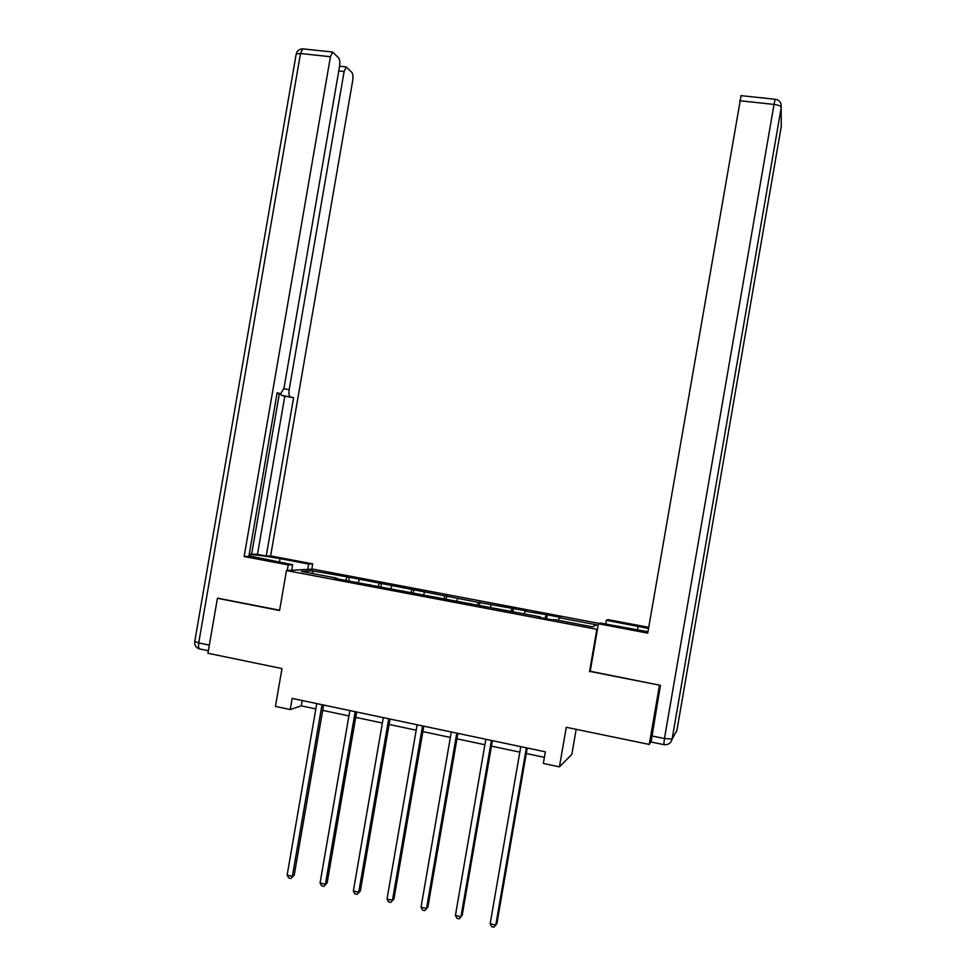 <?xml version="1.0" encoding="UTF-8"?>
<svg xmlns="http://www.w3.org/2000/svg" width="976" height="976" viewBox="0 0 976 976"><rect width="100%" height="100%" fill="white"/><g stroke="black" fill="none" stroke-linecap="round" stroke-linejoin="round"><path stroke-width="1.46" d="M599.191 623.432L312.918 569.13L286.468 570.545L597.434 629.422M576.157 729.34L571.826 754.411L559.431 766.868L543.339 763.439L545.34 751.825L292.166 698.401L290.238 709.552L301.267 705.831L315.821 708.918M218.575 598.166L217.428 598.276L207.925 653.261L281.979 668.56L275.439 706.404L290.238 709.552M650.931 741.882L649.247 744.432L566.275 727.291L559.431 766.868M590.212 671.256L659.691 685.201M659.434 685.506L649.247 744.432M337.098 578.866L337.001 578.195L334.536 578.378L540.399 616.917L539.02 617.332L552.587 619.919L553.892 619.479L592.42 626.824L596.824 624.884L559.175 617.735L560.407 617.32L547.292 614.831L546.609 618.784M337.001 578.195L301.425 571.411L312.137 570.801L349.31 577.243L348.713 580.683M547.292 614.831L525.003 611.244L526.418 610.866L478.264 602.363L349.31 577.243M370.087 585.149L370.014 584.478M359.375 579.781L358.265 582.233M379.298 583.563L377.944 586.649M403.43 591.505L403.369 590.822M391.815 585.942L390.754 588.43M411.945 589.76L410.652 592.883M437.126 597.922L437.089 597.251M424.597 592.164L423.584 594.677M444.934 596.031L443.714 599.179M471.188 604.412L471.152 603.729M457.72 598.459L456.756 600.984M478.264 602.363L477.105 605.535M505.605 610.964L505.592 610.293M491.184 604.815L490.269 607.377M511.949 608.756L510.851 611.964M540.399 617.601L540.399 616.917M525.003 611.244L524.136 613.819M545.987 615.222L544.95 618.467M559.175 617.735L558.37 620.333M589.528 671.708L596.775 629.727M217.428 598.276L279.563 610.537L286.468 570.545M322.678 710.369L348.92 715.933M355.715 717.372L382.372 723.021M389.107 724.448L416.179 730.182M422.852 731.597L450.351 737.429M456.951 738.82L484.901 744.749M491.428 746.128L519.818 752.142M526.271 753.509L544.388 757.352M312.137 570.801L313.235 573.668M346.98 577.426L345.577 580.488M302.194 700.512L301.267 705.831M513.437 608.402L512.754 612.33M479.924 602.046L479.253 605.95M446.764 595.75L446.093 599.63M413.946 589.516L413.275 593.384M381.47 583.343L380.811 587.125M526.393 747.823L495.771 925.077L490.172 923.735L520.769 746.64M527.223 748.006L496.894 923.589L493.917 927.2L491.684 926.663L490.172 923.735M605.706 624.079L606.364 620.297L607.926 619.614L648.723 627.324M606.364 620.297L648.528 628.446M663.692 744.603L651.077 742.004L660.41 685.335L590.175 671.476L598.41 623.762L600.13 623.017L647.954 631.74M598.41 623.762L647.722 633.119L741.089 95.648M291.665 570.265L292.617 564.726L288.225 564.909L244.134 556.54L330.437 56.73L300.498 53.509L198.714 642.952L209.328 645.136M292.617 564.726L248.99 555.844M279.441 562.225L280.063 558.638C266.338 556.137 256.054 554.771 249.209 554.551M280.063 558.638L308.672 564.043L312.71 563.872L270.62 555.917L266.253 556.027L293.593 397.696L281.381 395.256L280.332 393.767M249.295 554.051L257.481 554.368L266.253 556.027M277.062 393.243L280.673 393.828L277.147 392.767L248.88 556.43L244.134 556.54M287.261 570.496L288.225 564.909M311.783 569.191L312.71 563.872M307.745 569.398L308.672 564.043M283.87 388.777L289.189 389.644L344.125 71.516L338.77 70.931M289.189 389.644C288.652 393.572 289.006 395.914 290.25 396.695M270.62 555.917L352.678 80.752C353.227 76.823 352.97 74.054 351.909 72.431L346.224 66.929L344.125 71.516M280.673 393.828L284.016 388.021L339.526 66.551C340.087 62.501 339.807 59.621 338.672 57.913L332.596 52.045L330.437 56.73M217.916 598.227L279.612 610.207M251.576 554.478L279.356 393.609M257.481 554.368L284.785 396.268L281.381 395.256M284.785 396.268L293.593 397.696M491.416 740.442L460.965 916.745L455.414 915.415L485.841 739.271M492.38 740.65L462.209 915.293L459.159 918.855L456.951 918.331L455.414 915.415M462.209 915.293L459.159 918.855M456.805 733.147L426.524 908.497L421.034 907.18L451.302 731.976M457.903 733.379L427.891 907.082L424.78 910.608L422.584 910.083L421.034 907.18M427.891 907.082L424.78 910.608M422.571 725.912L392.45 900.323L387.021 899.03L417.118 724.765M423.791 726.181L393.938 898.957L390.766 902.446L388.594 901.934L387.021 899.03M393.938 898.957L390.766 902.446M388.704 718.775L358.741 892.259L353.361 890.966L383.3 717.628M390.034 719.056L360.351 890.917L357.106 894.37L354.971 893.857L353.361 890.966M360.351 890.917L357.106 894.37M355.191 711.699L325.386 884.268L320.067 882.987L349.847 710.577M356.643 712.004L327.119 882.963L323.812 886.379L321.69 885.879L320.067 882.987M327.119 882.963L323.812 886.379M322.019 704.696L292.373 876.363L287.127 875.094L316.749 703.586M323.605 705.038L294.227 875.094L290.86 878.473L288.762 877.973L287.127 875.094M294.227 875.094L290.86 878.473M651.663 735.916L664.449 738.539L774.029 104.42C778.421 105.03 780.837 105.994 781.264 107.323L672.11 739.052L676.88 730.536L781.276 126.38L781.129 104.371C780.263 101.37 778.262 99.674 775.139 99.284L774.029 104.42L739.71 100.735M637.401 630.057L638.06 626.287M775.261 99.296L740.906 95.624M781.276 124.123L781.239 126.563M664.449 738.539L663.802 744.627C668.17 745.091 670.939 743.236 672.11 739.052L664.449 738.539M676.893 730.451L674.721 734.391M208.364 650.736L200.202 649.052C198.689 648.955 198.189 646.917 198.714 642.952L194.773 641.403M332.596 52.045L302.719 48.861C299.364 49.007 297.18 50.728 296.192 54.022L300.498 53.509L302.719 48.861L303.512 48.946M199.47 648.894C195.969 647.735 194.383 645.319 194.724 641.647L296.094 54.546M675.002 733.879L676.734 730.792M346.224 66.929L339.587 66.209"/></g></svg>
